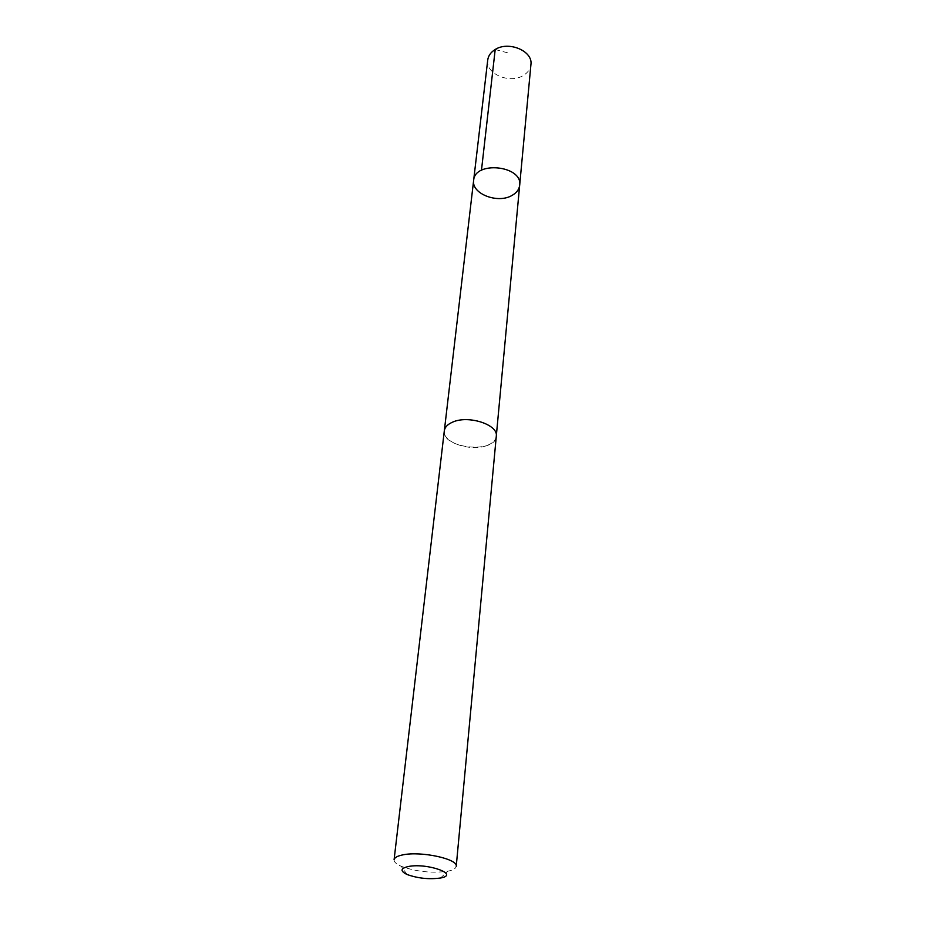 <?xml version="1.0" encoding="UTF-8"?>
<svg xmlns="http://www.w3.org/2000/svg" width="925" height="925" viewBox="0 0 925 925"><rect width="100%" height="100%" fill="white"/><g stroke="black" fill="none" stroke-linecap="round" stroke-linejoin="round"><path stroke-width="0.69" stroke-dasharray="4.62 3.47" d="M487.729 60.044C485.313 73.977 510.218 84.348 523.666 75.237C527.99 72.497 530.407 68.947 530.927 64.588M487.949 445.098C493.037 442.925 495.812 439.976 496.286 436.265C498.563 424.587 467.842 414.712 452.233 422.309C447.457 424.471 444.821 427.304 444.324 430.807C442.034 442.647 472.166 452.371 487.949 445.098M519.677 185.197C519.179 189.405 516.636 192.805 512.068 195.395C497.847 204.043 471.241 193.787 473.646 180.352M444.312 430.807C441.179 448.382 495.708 454.117 496.297 436.265M394.085 859.776C393.958 861.961 396.328 864.123 401.207 866.286C416.377 871.766 431.94 873.397 447.92 871.188C453.146 870.09 455.921 868.471 456.233 866.309M495.199 49.522L510.242 53.523M440.508 878.01L447.92 871.188M407.046 874.495L401.207 866.286"/><path stroke-width="1.39" d="M512.068 195.395C497.847 204.043 471.241 193.787 473.646 180.352C474.687 160.534 522.787 165.587 519.677 185.197C519.179 189.405 516.636 192.805 512.068 195.395M530.927 64.588C533.17 50.84 507.952 40.457 494.655 49.857C490.585 52.54 488.273 55.939 487.729 60.044L473.646 180.352C474.687 160.534 522.787 165.587 519.677 185.197L530.927 64.588M452.221 422.309C447.446 424.471 444.809 427.304 444.312 430.807L394.085 859.776C394.443 857.591 397.392 855.949 402.953 854.85C421.095 850.919 458.372 859.048 456.233 866.309L496.297 436.265C498.575 424.575 467.842 414.701 452.221 422.309M408.387 866.505C400.433 868.367 399.982 871.038 407.046 874.495C417.915 878.38 429.061 879.548 440.508 878.01C460.292 874.622 427.558 862.667 408.387 866.505M481.474 170.258L495.199 49.522M496.32 435.814L519.677 185.197M444.382 430.356L473.646 180.352"/></g></svg>
